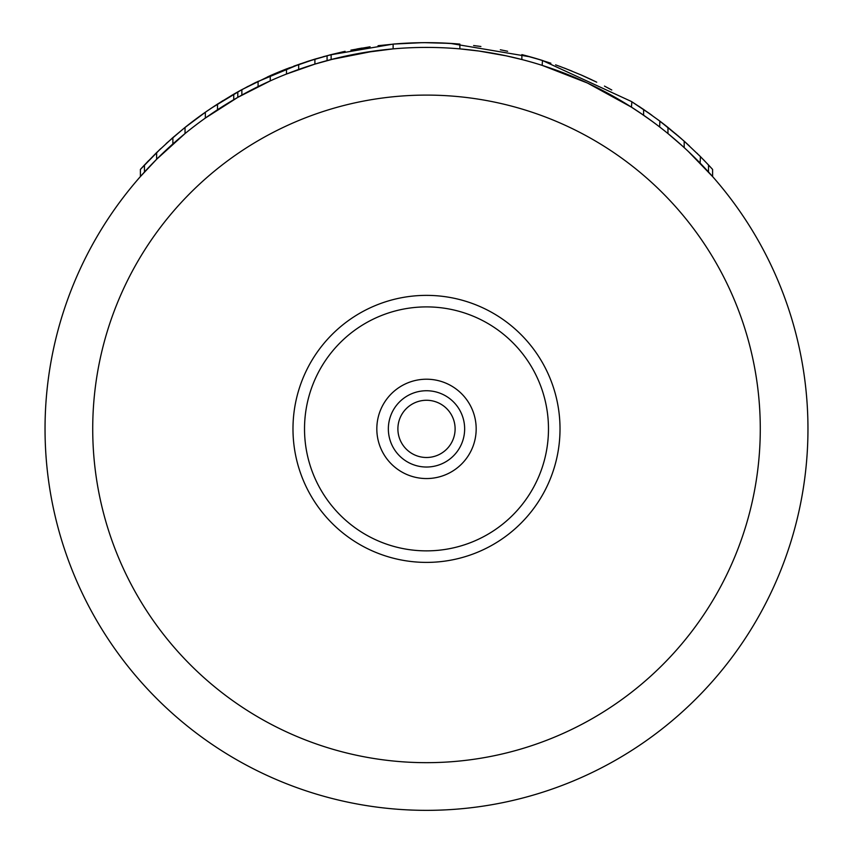 <?xml version="1.0" encoding="UTF-8"?>
<svg xmlns="http://www.w3.org/2000/svg" width="853" height="853" viewBox="0 0 853 853"><rect width="100%" height="100%" fill="white"/><g stroke="black" fill="none" stroke-linecap="round" stroke-linejoin="round"><path stroke-width="1.28" d="M592.931 85.641L595.298 86.803M680.044 143.88L683.541 147.025M638.94 112.052L651.148 120.582M659.678 126.98L659.838 121.105L681.515 138.804M650.967 120.454L654.198 122.832M691.634 154.617L698.404 161.324M554.279 69.456L555.335 69.829M572.598 76.503L574.623 77.346M710.24 173.927L710.901 174.652M682.165 145.778L668.368 133.9M688.254 151.386L712.596 176.571L712.596 169.416L703.682 159.906M708.47 171.965L708.544 165.013L712.447 169.246M652.769 121.776L643.61 115.23L643.61 109.451L659.838 121.105A386.238 386.238 0 0 1 667.963 127.428L680.129 137.6M636.658 110.527L635.858 110.005M579.709 79.542L582.876 80.939M566.392 73.998L577.876 78.743M554.333 69.477L555.271 69.807M587.621 83.114L631.433 107.147L643.61 115.23M542.167 65.372L587.227 82.933M161.548 154.446L162.166 153.849M148.507 160.748L140.404 169.416L140.404 176.571L156.632 159.276L185.037 133.569L185.037 127.428A386.238 386.238 0 0 1 205.328 112.244L205.328 118.077L237.795 97.359L270.262 80.886L270.262 75.661A386.238 386.238 0 0 1 286.491 68.922L314.906 59.124L331.135 54.613L306.536 61.747M286.491 68.922L286.491 74.04L314.906 64.103L334.728 58.622M335.09 58.537L348.152 55.552M362.376 52.843L393.126 48.877L393.126 44.1A386.238 386.238 0 0 1 459.874 44.1L459.874 48.877L478.746 51.009M479.109 51.063L506.085 55.818M506.394 55.882L521.865 59.529L521.865 54.613L541.452 60.147M588.026 83.306L598.966 88.637M700.11 163.072L700.42 156.589L708.544 165.013L699.172 155.342M331.135 54.613L331.135 59.529L374.467 50.988M374.989 50.913L393.126 48.877M254.311 88.488L265.454 83.082M345.87 56.042L346.606 55.882M346.915 55.818L349.527 55.264M459.874 48.877L476.614 50.722M483.171 51.649L502.673 55.104M511.022 56.895L517.91 58.537M518.272 58.622L521.865 59.529M417.01 47.533L417.629 47.523M483.011 51.628L487.458 52.321M487.564 52.342L493.46 53.344M45.038 428.888A381.462 381.462 0 0 0 426.5 810.35A381.462 381.462 0 0 0 807.962 428.888A381.462 381.462 0 0 0 426.5 47.416A381.462 381.462 0 0 0 45.038 428.888A381.462 381.462 0 0 0 426.5 810.35A381.462 381.462 0 0 0 807.962 428.888A381.462 381.462 0 0 0 426.5 47.416A381.462 381.462 0 0 0 45.038 428.888M560.016 428.888A133.516 133.516 0 0 0 426.5 295.373A133.516 133.516 0 0 0 292.984 428.888A133.516 133.516 0 0 0 426.5 562.394A133.516 133.516 0 0 0 560.016 428.888M464.65 428.888A38.15 38.15 0 0 1 426.5 467.028A38.15 38.15 0 0 1 388.35 428.888A38.15 38.15 0 0 1 426.5 390.738A38.15 38.15 0 0 1 464.65 428.888M455.107 428.888A28.607 28.607 0 0 0 426.5 400.27A28.607 28.607 0 0 0 397.893 428.888A28.607 28.607 0 0 0 426.5 457.496A28.607 28.607 0 0 0 455.107 428.888M580.36 74.616L596.727 82.187M555.58 64.86L560.858 66.769M580.669 74.755L582.93 75.746M677.687 135.488L687.209 143.912M604.468 86.1L611.782 89.992M525.928 55.669L543.041 60.648M683.765 140.798L689.459 145.991M631.433 107.147L631.87 101.774M538.094 59.124L542.476 60.478M563.982 67.941L566.509 68.922M584.284 76.354L591.843 79.83M608.829 88.392A386.238 386.238 0 0 1 609.724 88.872M638.908 106.294L650.604 114.313M684.191 147.622L684.191 141.182L700.42 156.589M658.249 119.91L676.76 134.699M542.156 65.372L542.497 60.478M559.845 66.395L571.936 71.076M583.313 75.917L594.946 81.312M521.865 54.613A386.238 386.238 0 0 1 542.156 60.371L631.433 101.507L651.905 115.251M653.633 122.416L656.81 124.794M667.963 133.569L667.963 127.428L684.191 141.182M631.433 101.507L643.61 109.451M206.501 111.423L215.468 105.399M231.291 95.611L248.18 86.27M255.601 82.517L300.587 63.751M159.82 149.488L140.404 169.416L160.769 148.593M171.752 138.57L185.858 126.777M210.52 108.683L223.028 100.59M240.759 90.247L255.111 82.762M267.565 76.866L281.607 70.852M293.773 66.171L308.999 60.958M231.174 101.219L231.835 100.825M211.16 108.256L241.857 89.65L270.262 75.661M166.154 143.581L184.291 128.035M184.408 127.939L205.978 111.796M237.795 97.359L237.795 91.889L241.857 89.65L241.857 95.088M233.743 99.705L233.743 94.193L237.795 91.889M217.504 109.76L217.504 104.077L233.743 94.193M205.328 112.244L217.504 104.077M172.871 143.954L172.871 137.6L185.037 127.428M156.632 159.276L156.632 152.57L172.871 137.6M144.456 172.039L144.456 165.013L156.632 152.57M140.404 169.416L144.456 165.013M327.072 60.606L327.072 55.669M314.906 64.103L314.906 59.124M298.667 69.477L298.667 64.423M258.086 86.611L258.086 81.302M697.637 153.817L696.986 153.177M581.565 75.149L564.889 68.293M550.889 63.229L535.311 58.292M530.363 56.874L450.256 43.386M450.203 43.375L424.378 42.661M421.904 42.682L393.169 44.089M362.045 48.067L356.842 48.984M345.092 51.329L330.346 54.805M329.706 54.976L393.126 44.1M507.631 51.265L504.454 50.594M480.495 46.446L477.893 46.083M456.622 43.823L437.205 42.799M426.5 42.65L415.795 42.799M396.165 43.844L378.071 45.699M370.074 46.798L350.924 50.114M343.162 51.745L323.159 56.735M314.992 59.102L307.229 61.523M289.721 67.686L273.173 74.392M506.383 50.999L500.327 49.773M480.9 46.499L473.618 45.54M428.899 42.661L425.423 42.65M92.721 428.888A333.779 333.779 0 0 0 426.5 762.667A333.779 333.779 0 0 0 760.279 428.888A333.779 333.779 0 0 0 426.5 95.099A333.779 333.779 0 0 0 92.721 428.888M548.479 428.888A121.979 121.979 0 0 1 426.5 550.867A121.979 121.979 0 0 1 304.521 428.888A121.979 121.979 0 0 1 426.5 306.899A121.979 121.979 0 0 1 548.479 428.888M476.177 428.888A49.677 49.677 0 0 0 426.5 379.212A49.677 49.677 0 0 0 376.823 428.888A49.677 49.677 0 0 0 426.5 478.554A49.677 49.677 0 0 0 476.177 428.888"/></g></svg>
